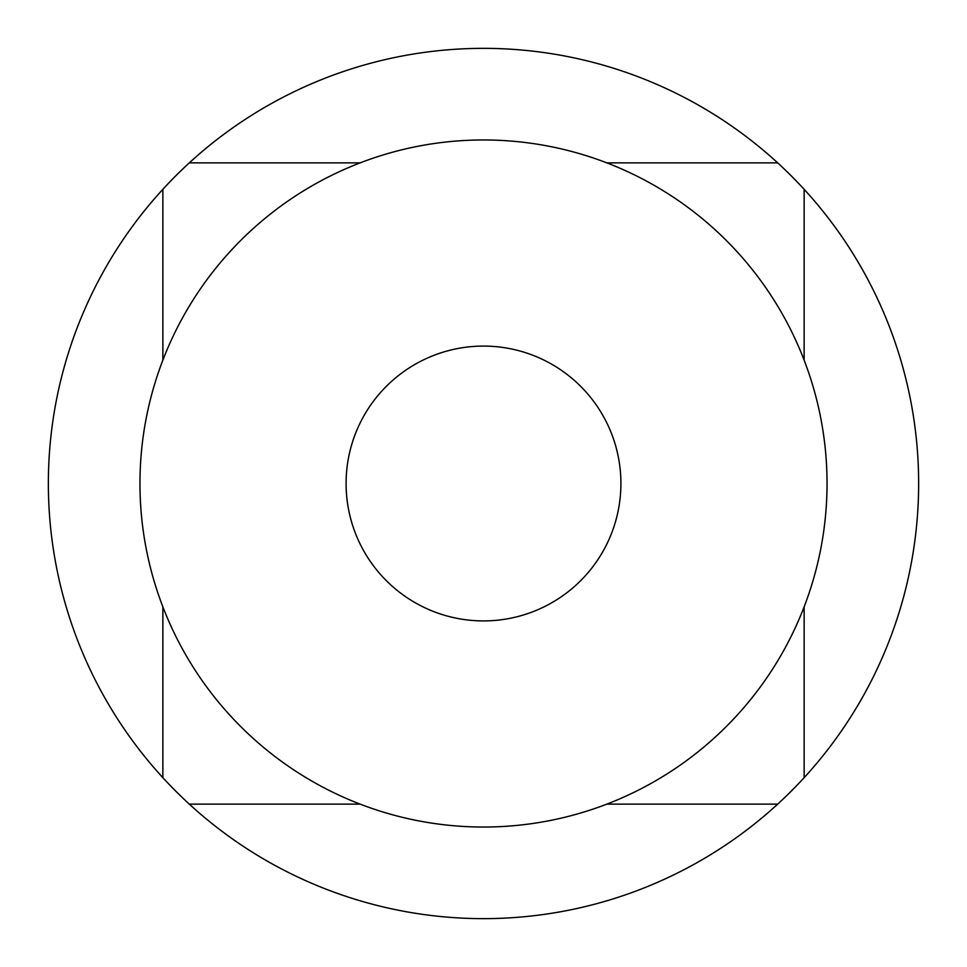 <?xml version="1.0" encoding="UTF-8"?>
<svg xmlns="http://www.w3.org/2000/svg" width="967" height="967" viewBox="0 0 967 967"><rect width="100%" height="100%" fill="white"/><g stroke="black" fill="none" stroke-linecap="round" stroke-linejoin="round"><path stroke-width="1.45" d="M804.133 606.829L804.133 777.686A435.15 435.15 0 0 1 777.686 804.133L606.829 804.133M606.829 162.867L777.686 162.867A435.15 435.15 0 0 1 804.133 189.314L804.133 360.171M777.686 804.133A435.15 435.15 0 0 1 162.867 777.686A435.15 435.15 0 0 1 483.5 48.35A435.15 435.15 0 0 1 777.686 162.867M804.133 189.314A435.15 435.15 0 0 1 804.133 777.686M139.961 483.5A343.539 343.539 0 0 0 483.5 827.039A343.539 343.539 0 0 0 827.039 483.5A343.539 343.539 0 0 0 483.5 139.961A343.539 343.539 0 0 0 139.961 483.5M346.089 483.5A137.411 137.411 0 0 1 483.5 346.089A137.411 137.411 0 0 1 620.911 483.5A137.411 137.411 0 0 1 483.5 620.911A137.411 137.411 0 0 1 346.089 483.5A137.411 137.411 0 0 1 483.5 346.089A137.411 137.411 0 0 1 620.911 483.5A137.411 137.411 0 0 1 483.5 620.911A137.411 137.411 0 0 1 346.089 483.5M189.314 162.867L360.171 162.867M162.867 777.686L162.867 606.829M162.867 360.171L162.867 189.314M360.171 804.133L189.314 804.133"/></g></svg>
